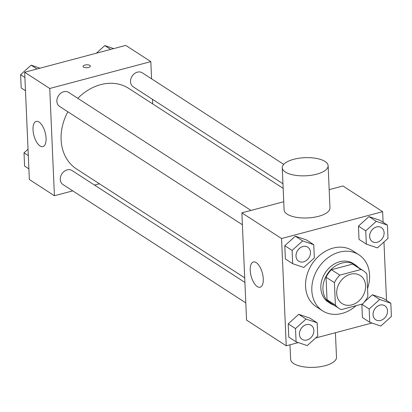 <?xml version="1.0" encoding="UTF-8"?>
<svg xmlns="http://www.w3.org/2000/svg" width="412" height="412" viewBox="0 0 412 412"><rect width="100%" height="100%" fill="white"/><g stroke="black" fill="none" stroke-linecap="round" stroke-linejoin="round"><path stroke-width="0.62" d="M350.478 274.227A16.696 13.405 -57.1 0 1 360.222 275.535A16.696 13.405 -57.1 0 1 362.4 296.836A16.696 13.405 -57.1 0 1 342.073 303.567A16.696 13.405 -57.1 0 1 337.407 287.71A16.696 13.405 -57.1 0 1 350.478 274.227M334.41 282.632L335.389 305.112A22.423 18.004 -57.1 0 0 338.963 308.377A22.423 18.004 -57.1 0 0 341.306 309.608L362.493 303.979A22.423 18.004 -57.1 0 0 367.885 296.475L366.901 273.995A22.423 18.004 -57.1 0 0 363.332 270.73A22.423 18.004 -57.1 0 0 360.984 269.5L339.802 275.128A22.423 18.004 -57.1 0 0 334.41 282.632L326.057 277.224L327.035 299.704L335.389 305.112M360.984 269.5L352.631 264.092L331.449 269.721L339.802 275.128M352.631 264.092A22.423 18.004 -57.1 0 1 354.979 265.323L363.332 270.73M338.963 308.377L330.609 302.969A22.423 18.004 -57.1 0 1 327.035 299.704M326.057 277.224A22.423 18.004 -57.1 0 1 331.449 269.721M358.296 267.47A22.959 18.437 122.9 0 0 355.268 264.875A22.959 18.437 122.9 0 0 327.319 274.129A22.959 18.437 122.9 0 0 330.316 303.417A22.959 18.437 122.9 0 0 333.926 305.117M330.316 303.417L328.23 302.068A22.959 18.437 -57.1 0 1 321.813 280.258A22.959 18.437 -57.1 0 1 339.787 261.723A22.959 18.437 -57.1 0 1 353.182 263.52L355.268 264.875M356.107 305.673A33.393 26.816 -57.1 0 1 322.56 310.828A33.393 26.816 -57.1 0 1 313.223 279.104A33.393 26.816 -57.1 0 1 339.364 252.144A33.393 26.816 -57.1 0 1 358.852 254.76A33.393 26.816 -57.1 0 1 367.535 288.529M322.56 310.828L316.292 306.77A33.393 26.816 -57.1 0 1 306.961 275.051A33.393 26.816 -57.1 0 1 333.102 248.091A33.393 26.816 -57.1 0 1 352.584 250.707L358.852 254.76M369.157 309L361.849 304.267L362.431 317.539L369.739 322.272L380.858 326.026L391.4 316.514L390.818 303.242L379.699 299.488L369.157 309L369.739 322.272M390.818 303.242L383.51 298.515L372.391 294.755L364.12 302.217L372.391 294.755L379.699 299.488M317.173 322.817L309.86 318.085L298.741 314.33L288.199 323.842L288.781 337.114L296.089 341.847L307.208 345.601L317.75 336.089L317.173 322.817L306.049 319.063L295.507 328.575L296.089 341.847M383.103 222.31L382.64 211.675L281.556 238.538L286.237 345.802L298.309 342.593M315.644 337.989L371.959 323.023M386.518 300.456L383.963 241.993M387.409 225.096L380.101 220.363L368.977 216.604L358.435 226.121L359.017 239.387L366.325 244.12L377.449 247.88L387.986 238.363L387.409 225.096L376.29 221.337L365.748 230.849L366.325 244.12M313.759 244.666L306.451 239.939L295.327 236.179L284.79 245.691L285.367 258.963L292.674 263.695L303.798 267.45L314.341 257.938L313.759 244.666L302.64 240.912L292.098 250.424L292.674 263.695M329.178 189.649L342.959 185.987L382.64 211.675M283.744 201.726L241.875 212.855L246.556 320.119L286.237 345.802M241.875 212.855L281.556 238.538M256.223 262.624A13.045 5.82 75.1 0 1 262.985 275.999A13.045 5.82 75.1 0 1 260.096 287.205A13.045 5.82 75.1 0 1 251.119 276.091A13.045 5.82 75.1 0 1 253.395 261.991A13.045 5.82 75.1 0 1 256.223 262.624M328.132 165.742L329.971 207.88A22.959 9.069 177.5 0 1 307.429 217.948A22.959 9.069 177.5 0 1 284.1 209.883L282.261 167.746A22.959 9.069 177.5 0 1 293.71 159.31A22.959 9.069 177.5 0 1 328.132 165.742A22.959 9.069 177.5 0 1 305.591 175.806A22.959 9.069 177.5 0 1 282.261 167.746M289.991 344.803L290.625 359.29A22.959 9.069 -2.5 0 0 325.047 365.722A22.959 9.069 -2.5 0 0 336.496 357.286L335.425 332.731M77.811 98.329A48.003 38.548 -57.1 0 1 100.698 84.625A48.003 38.548 -57.1 0 1 128.709 88.384L283.162 188.361M244.713 277.837L76.539 168.977A48.003 38.548 -57.1 0 1 67.867 111.781M250.99 210.429L68.629 92.386A8.348 6.705 122.9 0 0 58.463 95.749A8.348 6.705 122.9 0 0 59.555 106.399L242.395 224.751M282.962 183.767L133.205 86.829A8.348 6.705 -57.1 0 1 130.872 78.898A8.348 6.705 -57.1 0 1 137.407 72.157A8.348 6.705 -57.1 0 1 142.279 72.811L283.708 164.357M245.804 302.902L62.969 184.55A8.348 6.705 -57.1 0 1 60.631 176.619A8.348 6.705 -57.1 0 1 67.171 169.883A8.348 6.705 -57.1 0 1 72.038 170.537L244.913 282.436M152.672 103.896L152.471 99.297M151.575 78.831L150.823 61.615L49.739 88.482L54.42 195.746L72.739 190.88M94.523 185.086L99.416 183.788M54.42 195.746L29.36 179.524L24.674 72.26L125.763 45.392L150.823 61.615M24.674 72.26L49.739 88.482M39.027 122.029A13.045 5.82 75.1 0 1 45.784 135.404A13.045 5.82 75.1 0 1 42.899 146.61A13.045 5.82 75.1 0 1 33.923 135.497A13.045 5.82 75.1 0 1 36.199 121.396A13.045 5.82 75.1 0 1 39.027 122.029M83.059 66.425A3.651 1.442 177.5 0 1 84.877 65.081A3.651 1.442 177.5 0 1 90.357 66.1A3.651 1.442 177.5 0 1 86.767 67.702A3.651 1.442 177.5 0 1 83.059 66.42A3.651 1.442 177.5 0 1 84.877 65.081A3.651 1.442 177.5 0 1 90.357 66.105M40.041 68.176L31.142 65.168L20.6 74.68L21.182 87.952L25.482 90.738M31.142 65.168L37.023 68.979M20.6 74.68L24.9 77.466M28.037 149.201L24.014 152.831L24.591 166.103L28.897 168.889M24.014 152.831L28.315 155.618M113.691 48.601L104.792 45.593L96.356 53.21M104.792 45.593L110.674 49.404M298.69 261.193A8.348 6.705 -57.1 0 1 298.679 261.187A8.348 6.705 -57.1 0 1 296.346 253.262A8.348 6.705 -57.1 0 1 302.882 246.52A8.348 6.705 -57.1 0 1 307.754 247.174A8.348 6.705 -57.1 0 1 307.764 247.179A8.348 6.705 -57.1 0 1 308.861 257.835A8.348 6.705 -57.1 0 1 298.7 261.203A8.348 6.705 -57.1 0 1 296.362 253.272A8.348 6.705 -57.1 0 1 302.897 246.53A8.348 6.705 -57.1 0 1 307.769 247.185L307.769 247.185M306.451 239.939L295.327 236.179L302.64 240.912M295.327 236.179L284.79 245.691L292.098 250.424M284.79 245.691L285.367 258.963M302.109 339.349L302.094 339.339A8.348 6.705 -57.1 0 1 302.094 339.339A8.348 6.705 -57.1 0 1 299.761 331.408A8.348 6.705 -57.1 0 1 306.296 324.671A8.348 6.705 -57.1 0 1 311.168 325.32A8.348 6.705 -57.1 0 1 311.173 325.331L311.184 325.336A8.348 6.705 -57.1 0 1 312.275 335.986A8.348 6.705 -57.1 0 1 302.109 339.349A8.348 6.705 -57.1 0 1 299.776 331.418A8.348 6.705 -57.1 0 1 306.312 324.682A8.348 6.705 -57.1 0 1 311.184 325.336M309.86 318.085L298.741 314.33L306.049 319.063M298.741 314.33L288.199 323.842L295.507 328.575M288.199 323.842L288.781 337.114M372.34 241.623A8.348 6.705 -57.1 0 1 372.33 241.617A8.348 6.705 -57.1 0 1 369.997 233.686A8.348 6.705 -57.1 0 1 376.532 226.945A8.348 6.705 -57.1 0 1 381.404 227.599A8.348 6.705 -57.1 0 1 381.414 227.604A8.348 6.705 -57.1 0 1 382.511 238.26A8.348 6.705 -57.1 0 1 372.35 241.628A8.348 6.705 -57.1 0 1 370.012 233.697A8.348 6.705 -57.1 0 1 376.547 226.955A8.348 6.705 -57.1 0 1 381.419 227.609L381.419 227.609M380.101 220.363L368.977 216.604L376.29 221.337M368.977 216.604L358.435 226.121L365.748 230.849M358.435 226.121L359.017 239.387M375.759 319.779L375.744 319.764A8.348 6.705 -57.1 0 1 375.744 319.764A8.348 6.705 -57.1 0 1 373.411 311.838A8.348 6.705 -57.1 0 1 379.946 305.096A8.348 6.705 -57.1 0 1 384.818 305.75A8.348 6.705 -57.1 0 1 384.823 305.756A8.348 6.705 -57.1 0 1 385.926 316.411A8.348 6.705 -57.1 0 1 375.759 319.779A8.348 6.705 -57.1 0 1 373.427 311.848A8.348 6.705 -57.1 0 1 379.962 305.107A8.348 6.705 -57.1 0 1 384.834 305.761L384.818 305.75M383.51 298.515L372.391 294.755M361.849 304.267L362.431 317.539"/></g></svg>
